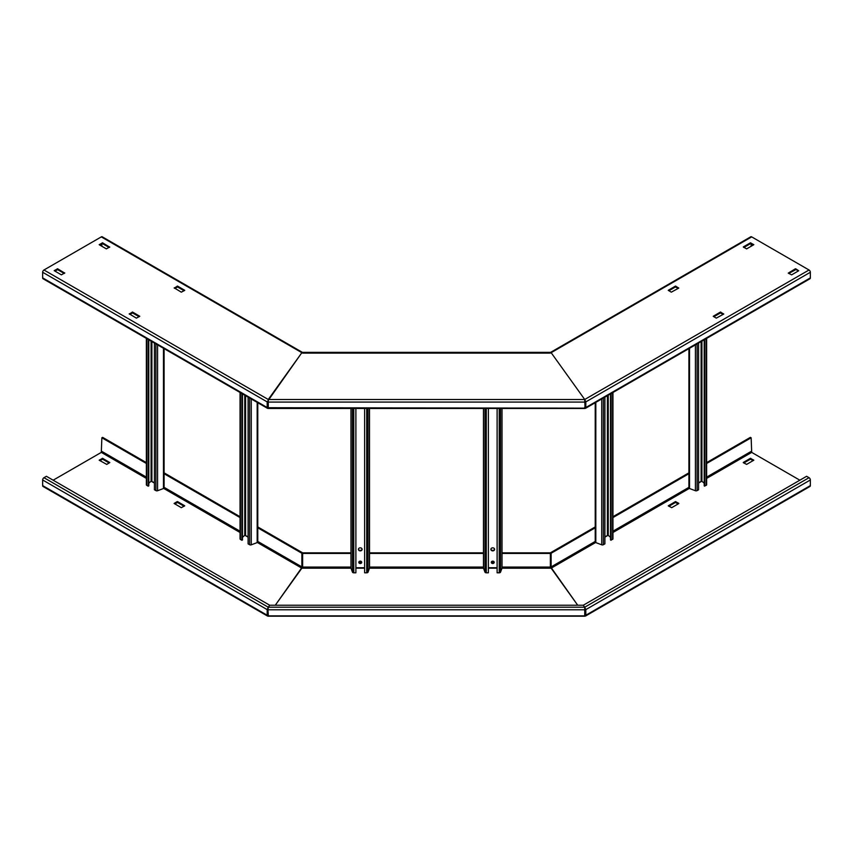 <?xml version="1.0" encoding="UTF-8"?>
<svg xmlns="http://www.w3.org/2000/svg" width="853" height="853" viewBox="0 0 853 853"><rect width="100%" height="100%" fill="white"/><g stroke="black" fill="none" stroke-linecap="round" stroke-linejoin="round"><path stroke-width="1.28" d="M595.223 541.431L551.123 566.893L551.123 553.266L550.366 552.829L595.223 526.93M612.955 516.705L688.915 472.839M706.636 462.614L750.384 437.354L751.141 437.781L706.636 463.478M550.516 567.533L550.366 566.467L550.516 567.533M678.252 503.888L675.437 502.481L668.88 506.266M753.199 460.609L750.384 459.202L743.827 462.987M267.511 616.047L43.034 486.455A1.855 1.066 -60 0 1 42.65 485.602L42.65 479.972A1.855 1.066 -60 0 1 43.961 477.701L46.393 476.294L269.697 605.225L583.303 605.225L584.731 607.208L583.303 605.225L806.607 476.294L809.039 477.701A1.855 1.066 60 0 1 810.35 479.972L810.35 485.602L584.731 615.866L584.731 608.072M584.731 615.002L585.062 609.181L585.808 609.618L585.808 615.237L584.731 615.866L268.268 615.866L267.192 615.237L267.192 609.618L268.268 607.208L267.949 609.799L585.051 609.799L584.731 607.208L585.808 609.618L810.35 479.972M810.35 485.602A1.855 1.066 60 0 1 809.966 486.455L585.521 616.037M550.366 566.467L577.716 605.225L551.145 568.183L595.618 542.508M799.858 480.196L751.696 452.389L751.141 437.781M678.807 503.345L675.437 501.617L668.24 505.829L671.695 507.674L678.807 503.558M743.272 462.667L746.642 464.395L753.839 460.183L750.384 458.338L743.272 462.454M551.123 553.266L595.223 527.804M612.955 517.568L689.523 473.362M361.629 561.946A1.375 1.13 -0 0 1 358.878 561.946M358.996 561.732A1.375 1.13 180 0 0 361.501 561.732M350.978 567.074L302.634 567.074L302.634 552.829L350.978 552.829M369.53 552.829L483.47 552.829M502.022 552.829L550.366 552.829L550.366 553.448L502.022 553.448M491.499 561.732A1.375 1.13 180 0 0 494.004 561.732M302.634 553.448L350.978 553.448M369.53 553.448L483.502 553.448M502.022 567.074L550.366 567.074L551.145 568.183L550.366 567.074L550.366 553.448M494.122 561.946A1.375 1.13 -0 0 1 491.371 561.946M302.484 567.533L302.634 566.467L302.484 567.533M302.634 566.467L275.284 605.225L301.855 568.183L350.999 568.183A1.322 0.768 180 0 1 350.978 568.055A1.322 0.768 180 0 1 351.009 567.895M268.268 615.002L267.938 609.181L268.268 615.866L42.65 485.602M585.808 615.237L585.062 614.81L585.051 615.45M42.65 479.972L267.192 609.618L268.268 608.072M269.697 605.225L268.268 607.208L269.697 605.225M109.173 462.987L102.616 459.202L99.801 460.609M184.12 506.266L177.563 502.481L174.748 503.888M53.142 480.196L101.304 452.389L101.859 437.781L102.616 437.354L146.364 462.614M164.085 472.839L240.045 516.705M257.777 526.93L302.634 552.829L301.877 553.266L257.777 527.804M101.859 437.781L146.364 463.478M163.477 473.362L240.045 517.568M257.777 541.431L301.877 566.893L301.877 553.266M106.732 464.395L109.813 462.561L102.616 458.338L99.161 460.183L106.732 464.395M177.189 501.617L174.108 503.451L181.305 507.674L184.76 505.829L177.563 501.617L177.189 502.481M267.511 408.342L43.034 278.739A1.855 1.066 -60 0 1 42.65 277.886L42.65 272.267A1.855 1.066 -60 0 1 43.961 269.996L101.304 236.889A1.855 1.066 -60 0 1 102.232 236.793L302.357 352.342M42.65 272.267L267.192 401.902L301.855 352.684L268.268 399.492L268.268 407.286M174.193 288.058L177.563 286.107L184.76 290.329L181.305 292.174L174.193 287.845M109.728 246.954L106.358 248.895L99.161 244.672L102.616 242.838L109.728 247.167M64.764 272.917L61.384 274.858L54.187 270.636L57.641 268.802L64.764 273.131M129.219 314.021L132.588 312.07L139.785 316.292L136.341 318.137L129.219 313.808M268.268 400.366L267.192 401.902L267.192 407.531L42.65 277.886M268.268 408.15L267.192 407.531L268.268 408.15M267.938 401.475L267.938 407.094L267.192 407.531M174.748 288.378L177.563 286.981L184.12 290.766M99.801 245.11L102.616 243.702L109.173 247.487M54.827 271.073L57.641 269.665L64.199 273.45M129.784 314.341L132.588 312.944L139.146 316.73M101.859 243.915L101.859 246.304M302.634 353.121L550.366 353.121M267.949 402.083L585.051 402.083L584.731 399.492L551.145 352.684L584.731 399.492L585.808 401.902L585.808 407.531L584.731 408.15L267.949 407.713L267.938 407.105M584.731 400.366L585.051 407.713L585.062 401.475L585.808 401.902L810.35 272.267A1.855 1.066 60 0 0 809.039 269.996L751.696 236.889A1.855 1.066 60 0 0 750.768 236.793L550.643 352.342M810.35 272.267L810.35 277.886L584.731 408.15L584.731 407.286M795.732 268.802L798.728 270.753L791.616 274.858L788.236 273.131L795.359 268.802L798.173 271.073M746.642 248.895L743.272 246.954L750.384 242.838L753.839 244.672L746.642 248.895M675.437 286.107L678.807 288.058L671.311 292.174L668.24 290.329L675.437 286.107L675.437 286.981L668.88 290.766M720.412 312.07L723.781 314.021L716.285 318.137L713.215 316.292L720.412 312.07L720.412 312.944L713.854 316.73M751.141 243.915L751.141 246.304M743.827 247.487L750.384 243.702L753.199 245.11M675.437 286.981L678.252 288.378M720.412 312.944L723.216 314.341M788.801 273.45L795.732 269.665M810.35 277.886A1.855 1.066 60 0 1 809.966 278.739L585.521 408.32M704.205 483.235L701.859 481.167L698.575 482.627M698.575 343.045L698.575 489.771L697.093 490.624A1.322 0.768 180 0 1 695.43 490.731L689.523 488.513A1.322 0.768 180 0 1 688.915 487.873L688.915 348.621M706.423 484.376A1.322 0.768 180 0 1 706.636 484.792A1.322 0.768 180 0 1 706.252 485.336L704.205 485.869L704.205 339.803M704.759 486.199L704.759 339.473M610.513 537.326L608.168 535.257L604.894 536.718M604.894 397.135L604.894 543.862L603.402 544.715A1.322 0.768 180 0 1 601.738 544.822L595.831 542.604A1.322 0.768 180 0 1 595.223 541.964L595.223 402.712M612.742 538.467A1.322 0.768 180 0 1 612.955 538.883A1.322 0.768 180 0 1 612.561 539.427L610.513 539.96L610.513 393.894M611.068 540.29L611.068 393.564M497.118 567.746L488.374 567.746M492.746 563.534A1.461 1.194 -0 0 1 492.746 561.146A1.461 1.194 -0 0 1 492.746 563.534M492.746 550.878A1.855 1.514 -0 0 1 492.746 547.839A1.855 1.514 -0 0 1 492.746 550.878M488.374 408.491L488.374 572.8L486.263 572.8A1.322 0.768 180 0 1 484.973 572.192L483.502 568.215A1.322 0.768 180 0 1 483.47 568.055A1.322 0.768 180 0 1 483.502 567.895M502.022 408.491L502.022 568.055A1.322 0.768 180 0 1 501.99 568.215L500.519 572.192A1.322 0.768 180 0 1 499.229 572.8L497.118 572.8L497.118 408.491M491.317 562.106A1.461 1.194 180 0 0 494.175 562.106M490.912 549.129A1.855 1.514 180 0 0 494.58 549.129M364.626 567.746L355.882 567.746M360.254 563.534A1.461 1.194 -0 0 1 360.254 561.146A1.461 1.194 -0 0 1 360.254 563.534M360.254 550.878A1.855 1.514 -0 0 1 360.254 547.839A1.855 1.514 -0 0 1 360.254 550.878M355.882 408.491L355.882 572.8L353.771 572.8A1.322 0.768 180 0 1 352.481 572.192L351.009 568.215L351.009 408.491M483.47 568.055L483.47 408.491L483.502 568.215L369.509 568.183L369.498 408.491L369.53 568.055A1.322 0.768 180 0 1 369.498 568.215L368.027 572.192A1.322 0.768 180 0 1 366.737 572.8L364.626 572.8L364.626 408.491M358.825 562.106A1.461 1.194 180 0 0 361.683 562.106M358.42 549.129A1.855 1.514 180 0 0 362.088 549.129M151.077 341.115L151.077 481.22L154.425 482.627M154.425 343.045L154.425 489.771L155.907 490.624A1.322 0.768 180 0 0 157.57 490.731L157.57 344.868M164.085 348.621L164.085 487.873A1.322 0.768 180 0 1 163.477 488.513L157.57 490.731M148.241 339.473L148.241 486.199L146.748 485.336A1.322 0.768 180 0 1 146.364 484.792L146.364 338.396M148.241 486.199L148.795 485.869L148.795 339.803M151.077 481.22L148.795 483.235M244.758 395.206L244.758 535.311L248.106 536.718M248.106 397.135L248.106 543.862L249.598 544.715A1.322 0.768 180 0 0 251.262 544.822L251.262 398.959M257.777 402.712L257.777 541.964A1.322 0.768 180 0 1 257.169 542.604L251.262 544.822M241.932 393.564L241.932 540.29L240.439 539.427A1.322 0.768 180 0 1 240.045 538.883L240.045 392.487M241.932 540.29L242.487 539.96L242.487 393.894M244.758 535.311L242.487 537.326M809.039 477.701L584.731 607.208L268.268 607.208L43.961 477.701M604.894 537.155L608.168 535.257M612.955 532.496L689.299 488.417M698.575 483.054L701.859 481.167M706.636 478.405L751.696 452.389M751.141 451.418L706.636 477.104M689.523 486.988L612.955 531.195M675.811 502.481L675.811 501.617M675.437 501.617L675.437 502.481M750.768 459.202L750.768 458.338M750.384 458.338L750.384 459.202M483.502 567.074L369.53 567.074M355.882 568.183L364.626 568.183M488.374 568.183L497.118 568.183M501.99 408.491L501.99 568.215L551.145 568.183M267.949 615.418L267.938 614.81L267.192 615.237M240.045 531.195L163.477 486.988M146.364 477.104L101.859 451.418M101.304 452.389L146.364 478.405M151.141 481.167L154.425 483.054M163.701 488.417L240.045 532.496M244.832 535.257L248.106 537.155M257.382 542.508L301.855 568.183M102.616 459.202L102.616 458.338M102.232 458.338L102.232 459.202M177.563 502.481L177.563 501.617M101.304 236.889L301.855 352.684M809.039 269.996L584.731 399.492L268.268 399.492L43.961 269.996M177.189 286.107L177.189 286.981M177.563 286.981L177.563 286.107M102.232 242.838L102.232 243.702M102.616 243.702L102.616 242.838M57.268 268.802L57.268 269.665M57.641 269.665L57.641 268.802M132.215 312.07L132.215 312.944M132.588 312.944L132.588 312.07M585.051 402.083L585.062 401.475M551.145 352.684L751.696 236.889M585.808 407.531L585.062 407.094M750.384 242.838L750.384 243.702M750.768 243.702L750.768 242.838M675.811 286.981L675.811 286.107M720.785 312.944L720.785 312.07M795.359 268.802L795.359 269.665M701.113 341.584L701.113 481.167M697.093 490.624L697.093 343.908M689.523 488.513L689.523 348.28M695.43 344.868L695.43 490.731M706.252 338.62L706.252 485.336M701.923 481.22L701.923 341.115M607.421 395.675L607.421 535.257M603.402 544.715L603.402 397.999M595.831 542.604L595.831 402.371M601.738 398.959L601.738 544.822M612.561 392.711L612.561 539.427M608.242 535.311L608.242 395.206M486.263 572.8L486.263 408.491M484.973 408.491L484.973 572.192M500.519 572.192L500.519 408.491M499.229 408.491L499.229 572.8M353.771 572.8L353.771 408.491M352.481 408.491L352.481 572.192M368.027 572.192L368.027 408.491M366.737 408.491L366.737 572.8M151.887 481.167L151.887 341.584M155.907 343.908L155.907 490.624M163.477 348.28L163.477 488.513M146.748 485.336L146.748 338.62M245.579 535.257L245.579 395.675M249.598 397.999L249.598 544.715M257.169 402.371L257.169 542.604M240.439 539.427L240.439 392.711M584.913 616.207L268.087 616.207M302.303 352.342L550.697 352.342M268.087 408.491L584.913 408.491M706.636 338.396L706.636 484.792M612.955 392.487L612.955 538.883M350.978 408.491L350.978 568.055"/></g></svg>
